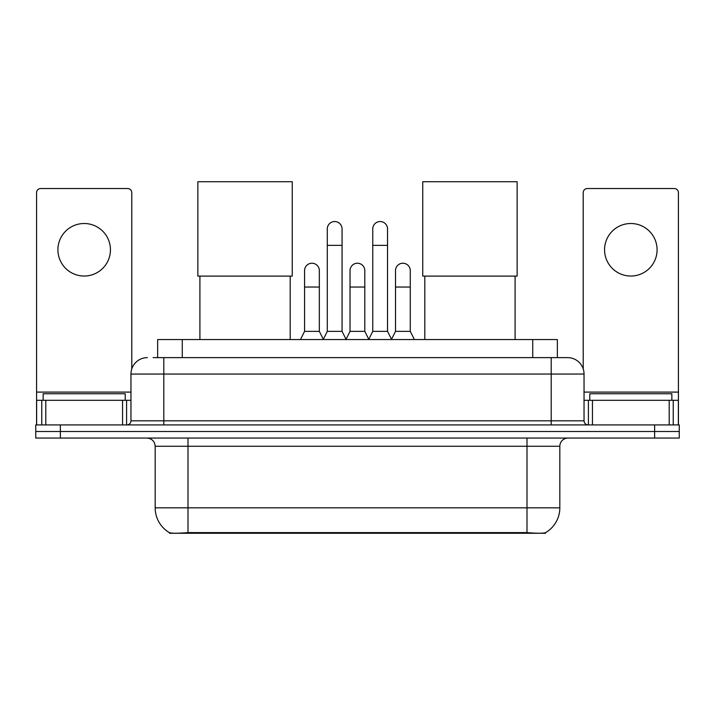 <?xml version="1.0" encoding="UTF-8"?>
<svg xmlns="http://www.w3.org/2000/svg" width="715" height="715" viewBox="0 0 715 715"><rect width="100%" height="100%" fill="white"/><g stroke="black" fill="none" stroke-linecap="round" stroke-linejoin="round"><path stroke-width="1.07" d="M157.649 357.625L157.649 339.562L557.351 339.562L557.351 357.625M545.465 532.693L545.465 533.274L169.535 533.274L169.535 532.693M155.173 507.829L188.009 507.829L188.009 446.267L155.173 446.267L155.173 507.829A28.725 28.725 0 0 0 169.375 532.612C171.502 533.435 177.713 533.435 188.009 532.612L526.991 532.612C537.278 533.435 543.489 533.435 545.625 532.612A28.725 28.725 0 0 0 559.827 507.829L559.827 446.267A8.205 8.205 0 0 1 568.032 438.063M60.373 424.925L679.25 424.925L679.25 431.494L35.75 431.494L35.75 438.063L60.373 438.063L60.373 431.494L35.75 431.494L35.75 424.925L60.373 424.925L60.373 431.494L679.25 431.494L679.25 438.063L60.373 438.063M153.502 357.625L561.874 357.625M153.126 357.625L163.798 357.625L163.798 374.043L130.961 374.043L130.961 420.822A4.102 4.102 0 0 1 126.859 424.925M147.379 357.625A16.418 16.418 0 0 0 130.961 374.043M567.621 357.625A16.418 16.418 0 0 1 584.039 374.043L551.202 374.043L551.202 357.625L567.37 357.625M584.039 374.043L584.039 420.822C584.28 423.316 585.648 424.683 588.141 424.925M679.25 424.925L679.25 431.494M125.214 400.302L125.214 393.742L43.141 393.742L43.141 400.302M84.173 223.509A26.267 26.267 0 0 0 57.915 249.767A26.267 26.267 0 0 0 84.173 276.035A26.267 26.267 0 0 0 110.441 249.767A26.267 26.267 0 0 0 84.173 223.509M122.551 424.925L122.551 400.302L45.805 400.302L45.805 424.925M131.783 368.913L131.783 192.648A4.102 4.102 0 0 0 127.681 188.537L40.675 188.537A4.102 4.102 0 0 0 36.572 192.648L36.572 400.302L45.805 400.302M122.551 400.302L130.961 400.302M36.572 424.925L36.572 400.302M671.859 400.302L671.859 393.742L589.786 393.742L589.786 400.302M199.905 276.115L199.905 339.562M290.192 276.115L290.192 339.562M197.858 181.726L292.247 181.726L292.247 276.115L197.858 276.115L197.858 181.726M424.808 276.115L424.808 339.562M515.095 276.115L515.095 339.562M422.753 181.726L517.142 181.726L517.142 276.115L422.753 276.115L422.753 181.726M323.189 339.562L327.291 331.358L342.065 331.358L346.176 339.562M342.065 331.358L342.065 228.925A7.391 7.391 0 0 0 334.683 221.534A7.391 7.391 0 0 1 335.147 221.552M327.291 331.358L327.291 245.343L342.065 245.343M327.291 245.343L327.291 228.925A7.391 7.391 0 0 1 334.683 221.534M368.663 339.562L372.765 331.358L387.539 331.358L391.641 339.562M387.539 331.358L387.539 228.925A7.391 7.391 0 0 0 380.157 221.534A7.391 7.391 0 0 1 380.621 221.552M372.765 331.358L372.765 245.343L387.539 245.343M372.765 245.343L372.765 228.925A7.391 7.391 0 0 1 380.157 221.534M300.452 339.562L304.563 331.358L319.337 331.358L323.314 339.321M319.337 331.358L319.337 270.619A7.391 7.391 0 0 0 312.41 263.245A7.391 7.391 0 0 1 319.337 270.619M304.563 331.358L304.563 287.037L319.337 287.037M304.563 287.037L304.563 270.619A7.391 7.391 0 0 1 312.41 263.245M346.051 339.321L350.028 331.358L364.802 331.358L368.788 339.321M364.802 331.358L364.802 270.619A7.391 7.391 0 0 0 357.884 263.245A7.391 7.391 0 0 1 364.802 270.619M350.028 331.358L350.028 287.037L364.802 287.037M350.028 287.037L350.028 270.619A7.391 7.391 0 0 1 357.884 263.245M391.525 339.321L395.502 331.358L410.276 331.358L414.378 339.562M410.276 331.358L410.276 270.619A7.391 7.391 0 0 0 403.349 263.245A7.391 7.391 0 0 1 410.276 270.619M395.502 331.358L395.502 287.037L410.276 287.037M395.502 287.037L395.502 270.619A7.391 7.391 0 0 1 403.349 263.245M630.827 223.509A26.267 26.267 0 0 0 604.559 249.767A26.267 26.267 0 0 0 630.827 276.035A26.267 26.267 0 0 0 657.085 249.767A26.267 26.267 0 0 0 630.827 223.509M669.195 424.925L669.195 400.302L592.449 400.302L592.449 424.925M678.428 424.925L678.428 400.302L678.428 424.925M669.195 400.302L678.428 400.302L678.428 192.648A4.102 4.102 0 0 0 674.325 188.537L587.319 188.537A4.102 4.102 0 0 0 583.217 192.648L583.217 368.913M584.039 400.302L592.449 400.302M523.3 533.274L523.3 532.469M191.7 533.274L191.7 532.469M182.271 357.625L182.271 339.562M532.729 357.625L532.729 339.562M526.991 438.063L526.991 446.267L188.009 446.267L188.009 438.063M559.827 446.267L526.991 446.267L526.991 507.829L559.827 507.829M526.991 532.612L526.991 507.829L188.009 507.829L188.009 532.612M654.627 438.063L654.627 424.925M163.798 424.925L163.798 420.822L584.039 420.822M130.961 420.822L163.798 420.822L163.798 374.043L551.202 374.043L551.202 424.925M130.961 392.097L36.572 392.097M126.591 400.302L126.591 424.925M36.635 400.302L36.635 424.925M41.765 424.925L41.765 400.302M678.428 392.097L584.039 392.097M678.365 424.925L678.365 400.302M673.235 400.302L673.235 424.925M588.409 424.925L588.409 400.302M155.173 446.267C154.69 441.28 151.955 438.545 146.968 438.063"/></g></svg>
